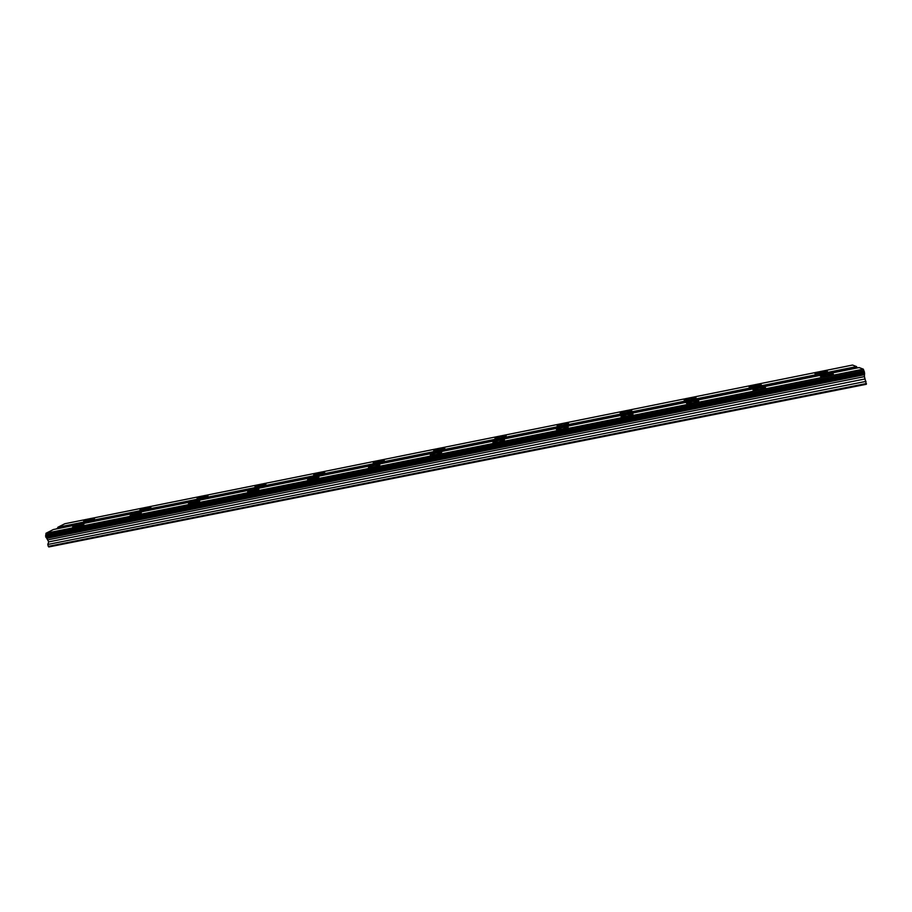 <?xml version="1.0" encoding="UTF-8"?>
<svg xmlns="http://www.w3.org/2000/svg" width="912" height="912" viewBox="0 0 912 912"><rect width="100%" height="100%" fill="white"/><g stroke="black" fill="none" stroke-linecap="round" stroke-linejoin="round"><path stroke-width="1.37" d="M822.373 373.099C826.477 372.21 828.096 371.594 827.218 371.241L820.048 372.028C815.944 372.917 814.336 373.532 815.203 373.886L822.373 373.099M86.879 521.117C92.169 519.897 94.734 518.996 94.586 518.426L91.291 518.814C86.024 520.022 83.459 520.912 83.585 521.504L86.879 521.117M143.435 509.728C148.633 508.543 151.118 507.665 150.879 507.106L147.368 507.517C142.192 508.702 139.718 509.58 139.935 510.139L143.435 509.728M200.788 498.191C205.895 497.029 208.289 496.174 207.959 495.638L204.231 496.06C199.147 497.222 196.764 498.077 197.072 498.613L200.788 498.191M258.962 486.484C263.978 485.344 266.281 484.511 265.871 483.998L261.904 484.443C256.91 485.583 254.608 486.415 255.007 486.94L258.962 486.484M317.969 474.605C322.894 473.499 325.105 472.69 324.615 472.188L320.386 472.667C315.495 473.773 313.283 474.582 313.751 475.084L317.969 474.605M377.83 462.566C382.652 461.472 384.784 460.697 384.226 460.207L379.723 460.72C374.912 461.803 372.791 462.578 373.327 463.068L377.83 462.566M438.569 450.346C443.289 449.285 445.341 448.522 444.714 448.066L439.903 448.601C435.195 449.65 433.154 450.414 433.759 450.87L438.569 450.346M500.186 437.942C504.815 436.905 506.776 436.175 506.092 435.731L500.962 436.301C496.356 437.327 494.384 438.056 495.056 438.501L500.186 437.942M562.715 425.357C567.241 424.354 569.134 423.635 568.393 423.214L562.909 423.818C558.406 424.821 556.514 425.528 557.243 425.961L562.715 425.357M626.179 412.589C630.602 411.608 632.415 410.924 631.64 410.514L625.769 411.164C621.368 412.133 619.556 412.817 620.32 413.227L626.179 412.589M690.601 399.627C694.91 398.669 696.665 398.008 695.845 397.621L689.563 398.305C685.265 399.251 683.521 399.923 684.331 400.311L690.601 399.627M755.991 386.46C760.198 385.548 761.885 384.898 761.03 384.533L754.315 385.263C750.12 386.186 748.444 386.825 749.288 387.19L755.991 386.46M828.142 375.778C832.36 374.855 834.001 374.216 833.066 373.852L825.702 374.65C821.495 375.562 819.854 376.2 820.777 376.565L828.142 375.778M75.981 526.805C81.419 525.551 84.064 524.628 83.915 524.024L80.575 524.411C75.16 525.654 72.515 526.589 72.652 527.193L75.981 526.805M133.711 515.223C139.057 513.992 141.611 513.08 141.36 512.498L137.815 512.897C132.491 514.129 129.937 515.029 130.165 515.622L133.711 515.223M192.272 503.458C197.528 502.25 199.99 501.372 199.648 500.802L195.863 501.235C190.631 502.432 188.18 503.31 188.51 503.88L192.272 503.458M251.689 491.522C256.853 490.348 259.213 489.493 258.78 488.946L254.767 489.402C249.626 490.565 247.266 491.431 247.676 491.978L251.689 491.522M311.984 479.416C317.045 478.276 319.314 477.432 318.801 476.908L314.515 477.386C309.476 478.526 307.196 479.37 307.697 479.894L311.984 479.416M373.168 467.138C378.127 466.009 380.304 465.2 379.711 464.698L375.14 465.2C370.192 466.317 368.015 467.126 368.596 467.639L373.168 467.138M435.252 454.666C440.12 453.572 442.206 452.785 441.545 452.306L436.654 452.842C431.821 453.925 429.723 454.712 430.373 455.202L435.252 454.666M498.283 442.012C503.036 440.952 505.043 440.188 504.325 439.721L499.081 440.291C494.35 441.351 492.343 442.115 493.05 442.582L498.283 442.012M562.259 429.164C566.911 428.127 568.837 427.397 568.051 426.953L562.453 427.557C557.825 428.583 555.898 429.324 556.662 429.769L562.259 429.164M627.205 416.123C631.754 415.12 633.601 414.401 632.768 413.98L626.772 414.629C622.246 415.621 620.399 416.339 621.22 416.761L627.205 416.123M693.154 402.876C697.589 401.907 699.379 401.212 698.501 400.813L692.071 401.508C687.659 402.477 685.881 403.161 686.747 403.56L693.154 402.876M760.129 389.435C764.45 388.489 766.16 387.817 765.259 387.44L758.374 388.181C754.064 389.116 752.354 389.777 753.255 390.165L760.129 389.435M866.4 383.53L48.29 546.379L48.815 546.949L866.354 384.283L864.439 376.61L864.428 372.096L45.6 536.188L46.033 533.246L53.375 529.53L859.115 367.559L863.345 369.166L864.428 372.096M856.573 366.59L852.538 365.051L64.843 523.739L57.798 527.296L57.684 528.185L856.892 367.468L856.573 366.59L57.798 527.296M857.804 367.821L856.892 367.468M48.29 546.379L47.789 544.464L48.701 541.888L45.6 536.188M56.088 528.983L57.684 528.185M863.345 369.166L46.033 533.246M46.831 538.331L864.565 374.707M864.439 376.61L48.142 539.779M48.701 541.888L864.85 378.982M866.024 381.376L47.789 544.464M863.835 370.5L45.839 534.58M46.067 537.499L864.633 373.612M864.314 371.811L45.646 535.891M45.896 537.316L864.644 373.361"/></g></svg>
